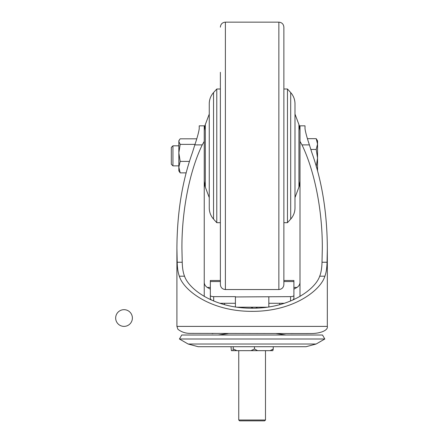 <?xml version="1.0" encoding="UTF-8"?>
<svg xmlns="http://www.w3.org/2000/svg" width="443" height="443" viewBox="0 0 443 443"><rect width="100%" height="100%" fill="white"/><g stroke="black" fill="none" stroke-linecap="round" stroke-linejoin="round"><path stroke-width="0.66" d="M202.252 144.883L194.837 144.883C197.273 137.618 198.735 132.241 199.228 128.741L199.228 125.84L204.24 125.84L204.24 141.389L202.252 144.883C189.521 171.17 181.702 211.045 181.923 248.512L182.228 262.239C182.383 268.12 183.153 272.772 184.543 276.199C188.917 289.357 214.506 308.411 252.122 308.206C289.733 308.411 315.322 289.357 319.696 276.199C321.081 272.805 321.856 268.153 322.011 262.239L322.316 248.512C322.543 211.045 314.718 171.17 301.988 144.883L300 141.389L300 296.417M300 141.389L300 125.84L305.011 125.84L305.011 128.741C305.515 132.28 306.982 137.662 309.402 144.883L301.988 144.883M204.24 141.389L204.24 296.417M194.837 144.883L192.362 152.724C182.217 181.109 177.067 213.039 176.912 248.512L177.194 262.239L182.228 262.239M176.912 248.512L176.912 326.386L327.322 326.386L327.333 248.512C327.172 213.039 322.022 181.109 311.878 152.724L309.402 144.883M322.011 262.239L327.045 262.239L327.333 248.512M327.045 262.239C326.901 268.109 326.186 272.761 324.891 276.199L319.696 276.199M184.543 276.199L179.349 276.199C183.546 290.386 210.918 311.54 252.122 311.346C293.321 311.54 320.693 290.386 324.891 276.199M179.349 276.199C178.058 272.794 177.344 268.142 177.194 262.239M204.24 282.313C204.295 284.373 205.303 286.078 207.252 287.429L210.342 289.163M293.903 289.163L296.987 287.429L293.903 287.429M210.342 287.429L207.252 287.429M296.987 287.429C298.942 286.078 299.944 284.373 300 282.313M224.546 303.283L224.546 304.679M279.694 304.679L279.694 303.283M132.379 318.03A8.356 8.356 0 0 0 124.023 309.674A8.356 8.356 0 0 0 115.667 318.03A8.356 8.356 0 0 0 124.023 326.386A8.356 8.356 0 0 0 132.379 318.03M265.49 420.014L264.654 420.85L239.585 420.85L238.749 420.014L265.49 420.014L265.49 350.662M267.013 307.209L257.604 307.209L255.716 308.151M253.174 308.206L250.943 307.209L237.226 307.209M250.943 307.209L257.604 307.209M270.108 350.662L273.248 348.99L272.855 350.662L231.39 350.662L230.997 346.703M273.248 348.99L273.248 346.703M250.943 350.662L254.47 348.99L254.47 346.703M254.47 348.99L257.604 350.662M232.952 350.662L233.345 346.703M233.345 348.99L236.872 350.662M179.426 339L181.724 335.019L322.521 335.019L324.819 339L179.426 339L188.109 344.012L316.136 344.012L324.819 339M290.558 301.046L290.558 296.644A3.345 1.179 0 0 0 293.903 295.464L293.903 298.593A3.345 1.179 180 0 1 293.31 299.263L293.122 299.944M284.423 303.283L268.835 303.283M235.41 303.283L219.817 303.283M211.117 299.944L210.929 299.263A3.345 1.179 180 0 1 210.342 298.593L210.342 280.485L220.37 280.485M235.41 306.949L235.41 296.943L290.558 296.644M268.835 306.949L268.835 296.943M293.903 295.464L293.903 281.56L283.874 281.56M210.342 295.464A3.345 1.179 0 0 0 213.681 296.644L213.681 301.046M235.41 296.943L235.41 296.644L213.681 296.644M283.874 280.485L293.903 280.485L293.903 281.56M278.857 22.15C281.903 22.449 283.575 24.116 283.874 27.161L283.874 284.528C283.575 287.573 281.903 289.24 278.857 289.539L278.857 22.15L225.382 22.15L225.382 289.539C222.336 289.24 220.664 287.573 220.37 284.528L220.37 72.287M220.37 239.403L220.37 107.295M283.874 72.287L283.874 88.999L287.468 88.999L287.468 222.691L283.874 222.691M294.988 103.767L294.988 207.922A16.712 16.712 180 0 1 290.697 219.102L290.697 92.587C293.504 95.782 294.933 99.509 294.988 103.767A16.712 16.712 -0 0 0 290.697 92.587L287.468 88.999M300 130.463A16.712 16.712 -0 0 0 298.936 124.599L300 130.463M300 181.226A16.712 16.712 180 0 1 298.936 187.09L298.936 124.599L294.988 114.067L294.988 197.622L298.936 187.09L300 181.226M294.988 207.922L294.988 207.922C294.933 212.18 293.504 215.907 290.697 219.102L287.468 222.691M209.257 207.922A16.712 16.712 0 0 0 213.543 219.102C210.735 215.907 209.306 212.18 209.257 207.922L209.257 103.767A16.712 16.712 180 0 1 213.543 92.587L213.543 219.102L216.777 222.691L220.37 222.691M204.24 181.226A16.712 16.712 0 0 0 205.303 187.09L209.257 197.622L209.257 114.067L205.303 124.599L205.303 187.09L204.24 181.226M204.24 130.463A16.712 16.712 180 0 1 205.303 124.599L204.24 130.463M209.257 103.767C209.306 99.509 210.735 95.782 213.543 92.587L216.777 88.999L216.777 222.691M172.931 165.87L172.931 145.819L171.319 147.43L171.319 164.259L172.931 165.87L178.839 165.87M317.548 144.053L317.548 140.802L316.202 138.665L317.548 144.053L316.202 149.446L317.548 158.035L317.548 144.053M317.548 170.705L317.548 158.035L316.202 166.629M316.535 167.077L317.548 169.83M310.753 149.446L316.202 149.446M307.52 138.665L316.202 138.665M196.67 138.82L180.185 138.82L179.321 139.971L178.839 141.594L180.185 144.368L178.839 152.879L180.185 161.39L189.416 161.39M194.981 144.368L180.185 144.368M186.121 172.87L180.185 172.87L178.839 167.133L180.185 161.39M180.185 172.87L178.839 170.887L178.839 140.802L179.321 139.971M220.37 281.56L210.342 281.56M327.316 326.386C328.318 330.539 319.741 333.734 310.011 333.54L291.007 333.568M213.039 333.568L211.964 333.568M307.414 333.568L190.628 333.374C185.805 333.485 181.564 332.117 177.903 329.271L176.923 326.386M238.749 420.014L238.749 350.662M316.136 344.012L306.107 346.703L198.137 346.703L188.109 344.012M286.045 335.019L276.122 333.568M218.2 335.019L228.101 333.568M278.857 289.539L225.382 289.539M225.382 22.15C222.336 22.449 220.664 24.116 220.37 27.161M216.777 88.999L220.37 88.999M172.931 145.819L178.839 145.819"/></g></svg>
